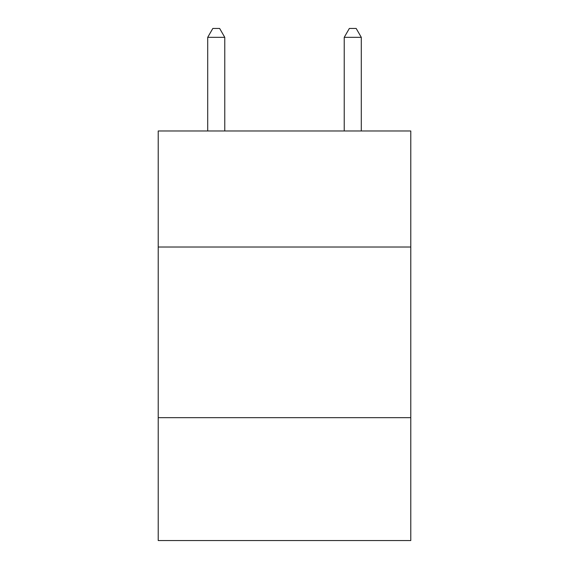 <?xml version="1.0" encoding="UTF-8"?>
<svg xmlns="http://www.w3.org/2000/svg" width="569" height="569" viewBox="0 0 569 569"><rect width="100%" height="100%" fill="white"/><g stroke="black" fill="none" stroke-linecap="round" stroke-linejoin="round"><path stroke-width="0.85" d="M158.218 247.024L410.782 247.024L410.782 130.977L158.218 130.977L158.218 540.55L410.782 540.55L410.782 417.682L158.218 417.682M410.782 417.682L410.782 247.024M224.769 130.977L224.769 37.326L207.706 37.326L207.706 130.977M207.706 37.326L212.827 28.45L219.648 28.45L224.769 37.326M361.294 130.977L361.294 37.326L344.231 37.326L344.231 130.977M344.231 37.326L349.352 28.45L356.173 28.45L361.294 37.326"/></g></svg>
